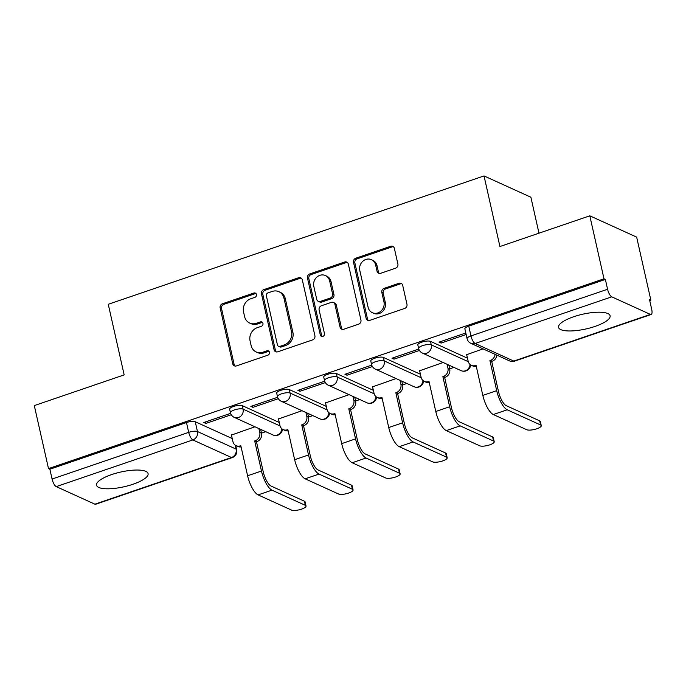 <?xml version="1.0" encoding="UTF-8"?>
<svg xmlns="http://www.w3.org/2000/svg" width="686" height="686" viewBox="0 0 686 686"><rect width="100%" height="100%" fill="white"/><g stroke="black" fill="none" stroke-linecap="round" stroke-linejoin="round"><path stroke-width="1.03" d="M256.435 294.491A2.324 2.084 -65.6 0 0 253.871 293.025L222.418 303.769A3.327 2.984 -65.6 0 0 220.155 307.885L232.76 363.82A3.327 2.984 -65.6 0 0 236.421 365.921L267.874 355.177A2.324 2.084 -65.6 0 0 268.346 350.88A2.324 2.084 -65.6 0 0 266.897 350.82L262.824 352.218A10.642 9.535 -65.6 0 1 256.178 351.952A10.642 9.535 -65.6 0 1 251.11 345.504L250.064 340.848A10.642 9.535 -65.6 0 1 257.293 327.668L261.366 326.279A2.324 2.084 -65.6 0 0 261.838 321.983A2.324 2.084 -65.6 0 0 260.38 321.923L256.315 323.312A10.642 9.535 -65.6 0 1 249.67 323.055A10.642 9.535 -65.6 0 1 244.602 316.606L243.547 311.941A10.642 9.535 -65.6 0 1 250.776 298.762L254.849 297.372A2.324 2.084 -65.6 0 0 256.435 294.491M255.938 293.531A2.324 2.084 -65.6 0 0 255.235 293.642L223.782 304.387A3.327 2.984 -65.6 0 0 221.527 308.511L234.132 364.446A3.327 2.984 -65.6 0 0 235.075 366.05M268.963 351.335A2.324 2.084 -65.6 0 0 268.26 351.446L264.187 352.836L262.824 352.218M262.455 322.437A2.324 2.084 -65.6 0 0 261.752 322.549L257.679 323.938L256.315 323.312M111.655 474.575A26.42 7.555 167.3 0 0 96.537 485.234A26.42 7.555 167.3 0 0 132.964 484.265A26.42 7.555 167.3 0 0 148.082 473.614A26.42 7.555 167.3 0 0 111.655 474.575M573.668 316.743A26.42 7.555 167.3 0 0 558.55 327.394A26.42 7.555 167.3 0 0 594.976 326.433A26.42 7.555 167.3 0 0 610.094 315.774A26.42 7.555 167.3 0 0 573.668 316.743M395.642 268.183A3.327 2.984 -65.6 0 0 397.897 264.067L394.364 248.375A3.327 2.984 -65.6 0 0 390.703 246.274L355.777 258.21A3.327 2.984 -65.6 0 0 353.513 262.326L366.118 318.261A3.327 2.984 -65.6 0 0 369.78 320.362L404.706 308.426A3.327 2.984 -65.6 0 0 406.97 304.31L402.699 285.35A3.327 2.984 -65.6 0 0 399.038 283.258L384.091 288.369A3.327 2.984 -65.6 0 0 381.828 292.485L383.946 301.883A8.892 7.975 -65.6 0 1 381.064 310.99A8.892 7.975 -65.6 0 1 372.344 312.687A8.892 7.975 -65.6 0 1 368.108 307.294L359.807 270.473A8.892 7.975 -65.6 0 1 362.697 261.366A8.892 7.975 -65.6 0 1 371.409 259.668A8.892 7.975 -65.6 0 1 375.645 265.062L377.034 271.193A3.327 2.984 -65.6 0 0 380.687 273.294L395.642 268.183M48.5 468.598L34.3 405.598L124.166 374.89L108.259 304.292L484.024 175.925L499.931 246.523L589.806 215.816L603.997 278.816L48.5 468.598L49.864 469.215L52.076 479.034L188.693 432.36A6.774 1.938 -12.7 0 1 197.457 431.537L236.113 449.116A6.774 1.938 -12.7 0 1 236.687 449.69L235.735 445.48M302.303 279.828A3.327 2.984 -65.6 0 0 298.642 277.727L263.716 289.663A3.327 2.984 -65.6 0 0 261.452 293.78L274.057 349.714A3.327 2.984 -65.6 0 0 277.719 351.815L312.645 339.879A3.327 2.984 -65.6 0 0 314.908 335.763L302.303 279.828M309.746 273.937L344.672 262.001A3.327 2.984 -65.6 0 1 348.334 264.101L360.939 320.036A3.327 2.984 -65.6 0 1 358.675 324.152L343.729 329.263A3.327 2.984 -65.6 0 1 340.067 327.162L334.957 304.481A3.327 2.984 -65.6 0 0 331.295 302.38L321.382 305.767A3.327 2.984 -65.6 0 0 319.119 309.892L324.444 333.507A2.324 2.084 -65.6 0 1 321.408 336.337A2.324 2.084 -65.6 0 1 320.302 334.922L307.482 278.053A3.327 2.984 -65.6 0 1 309.746 273.937L311.11 274.554L346.036 262.627L344.672 262.001M589.806 215.816L636.659 237.116L650.851 300.125L649.719 300.511M261.512 433.132L265.739 431.683M308.554 417.062L312.79 415.613M355.597 400.984L359.833 399.544M402.648 384.915L406.875 383.465M449.69 368.845L453.926 367.396M538.982 233.18L530.878 197.225L484.024 175.925M603.997 278.816L605.369 279.442L607.582 289.252A6.774 2.29 71.1 0 0 611.74 296.832L650.397 314.402A6.774 2.29 71.1 0 0 651.16 314.48A6.774 2.29 71.1 0 0 651.7 309.317L649.488 299.499L650.851 300.125M49.864 469.215L186.481 422.542A6.774 1.938 -12.7 0 1 195.244 421.727L232.228 438.543M94.891 504.176L231.508 457.511A6.774 2.29 71.1 0 0 232.271 457.588L95.654 504.253A6.774 2.29 -108.9 0 1 94.891 504.176L56.235 486.606A6.774 2.29 -108.9 0 1 52.076 479.034M277.659 397.271L250.853 406.429L252.902 407.355L252.559 405.846M301.994 410.708L278.49 418.992M324.71 381.193L297.895 390.351L299.945 391.286L299.602 389.768M349.045 394.639L325.533 402.922M371.752 365.124L344.947 374.282L346.996 375.216L346.653 373.699M396.088 378.561L372.584 386.844M418.794 349.054L391.989 358.212L394.038 359.138L393.695 357.629M443.13 362.491L419.626 370.774M465.811 332.993L439.031 342.134L441.081 343.069L440.746 341.551M483.038 348.857L466.669 354.705M430.474 341.362L431.254 344.852A6.774 1.938 -12.7 0 0 423.622 345.315A6.774 1.938 -12.7 0 0 418.614 348.394L417.834 344.912A6.774 1.938 167.3 0 1 422.833 341.834A6.774 1.938 167.3 0 1 430.474 341.362L467.458 358.178M383.423 357.44L384.211 360.922A6.774 1.938 -12.7 0 0 376.571 361.393A6.774 1.938 -12.7 0 0 371.572 364.472L370.783 360.99A6.774 1.938 167.3 0 1 375.791 357.903A6.774 1.938 167.3 0 1 383.423 357.44L420.415 374.256M336.38 373.51L337.16 376.991A6.774 1.938 -12.7 0 0 329.529 377.463A6.774 1.938 -12.7 0 0 324.521 380.541L323.741 377.06A6.774 1.938 167.3 0 1 328.74 373.981A6.774 1.938 167.3 0 1 336.38 373.51L373.364 390.325M289.329 389.579L290.118 393.061A6.774 1.938 -12.7 0 0 282.478 393.532A6.774 1.938 -12.7 0 0 277.478 396.611L276.69 393.129A6.774 1.938 167.3 0 1 281.697 390.051A6.774 1.938 167.3 0 1 289.329 389.579L326.322 406.395M242.287 405.658L243.076 409.139A6.774 1.938 -12.7 0 0 235.435 409.602A6.774 1.938 -12.7 0 0 230.436 412.689L229.647 409.208A6.774 1.938 167.3 0 1 234.646 406.121A6.774 1.938 167.3 0 1 242.287 405.658L279.271 422.473M230.616 413.341L203.802 422.499L205.851 423.434L205.517 421.916M254.952 426.778L231.448 435.061M205.851 423.434L231.268 414.747M605.369 279.442L468.752 326.116A6.774 1.938 167.3 0 0 464.876 328.843L467.089 338.661A6.774 1.938 -12.7 0 1 470.965 335.926L607.582 289.252M252.902 407.355L278.319 398.677M299.945 391.286L325.361 382.599M346.996 375.216L372.412 366.53M394.038 359.138L419.455 350.46M441.081 343.069L466.154 334.502M249.67 323.055L251.033 323.672A10.642 9.535 -65.6 0 0 257.679 323.938M256.178 351.952L257.55 352.578A10.642 9.535 -65.6 0 0 264.187 352.836M301.36 278.216A3.327 2.984 -65.6 0 0 300.005 278.353L265.079 290.281A3.327 2.984 -65.6 0 0 262.815 294.405L275.42 350.34A3.327 2.984 -65.6 0 0 276.372 351.944M267.952 292.896A2.324 2.084 -65.6 0 0 266.365 295.786L277.427 344.878A2.324 2.084 -65.6 0 0 279.991 346.353L284.287 344.887A10.642 9.535 -65.6 0 0 291.516 331.707L283.953 298.144A10.642 9.535 -65.6 0 0 278.885 291.696A10.642 9.535 -65.6 0 0 272.239 291.43L267.952 292.896M278.542 346.293L279.905 346.91A2.324 2.084 -65.6 0 0 281.363 346.97L279.991 346.353M278.885 291.696L280.248 292.313A10.642 9.535 -65.6 0 1 285.316 298.762L292.879 332.324A10.642 9.535 -65.6 0 1 285.65 345.504L281.363 346.97M347.39 262.489A3.327 2.984 -65.6 0 0 346.036 262.627M333.37 302.466L334.742 303.083A3.327 2.984 -65.6 0 1 336.32 305.099L341.431 327.788A3.327 2.984 -65.6 0 0 342.383 329.391M311.11 274.554A3.327 2.984 -65.6 0 0 308.846 278.679L321.665 335.54A2.324 2.084 -65.6 0 0 322.154 336.5M329.649 280.943A8.892 7.975 -65.6 0 0 325.413 275.549A8.892 7.975 -65.6 0 0 316.7 277.247A8.892 7.975 -65.6 0 0 313.811 286.354L316.735 299.328A3.327 2.984 -65.6 0 0 320.396 301.42L330.318 298.033A3.327 2.984 -65.6 0 0 332.573 293.917L329.649 280.943L331.021 281.56A8.892 7.975 -65.6 0 0 326.776 276.175L325.413 275.549M318.321 301.343L319.693 301.96A3.327 2.984 -65.6 0 0 321.768 302.046L320.396 301.42M331.021 281.56L333.945 294.534A3.327 2.984 -65.6 0 1 331.681 298.65L321.768 302.046M371.409 259.668L372.772 260.294A8.892 7.975 -65.6 0 1 377.017 265.679L378.398 271.819A3.327 2.984 -65.6 0 0 379.341 273.422M372.344 312.687L373.716 313.305A8.892 7.975 -65.6 0 0 382.428 311.607A8.892 7.975 -65.6 0 0 385.309 302.5L383.946 301.883M401.747 283.747A3.327 2.984 -65.6 0 0 400.401 283.875L385.455 288.986A3.327 2.984 -65.6 0 0 383.191 293.102L385.309 302.5M393.421 246.771A3.327 2.984 -65.6 0 0 392.066 246.9L357.14 258.836A3.327 2.984 -65.6 0 0 354.876 262.952L367.482 318.887A3.327 2.984 -65.6 0 0 368.433 320.491M231.388 434.83L232.914 441.578A6.774 6.071 -65.6 0 0 236.138 445.686A6.774 6.071 -65.6 0 0 240.374 445.849L240.82 445.694L247.603 475.767A17.107 5.788 71.1 0 0 258.099 494.898L291.499 510.075A7.786 2.23 167.3 0 0 300.279 509.535A7.786 2.23 167.3 0 0 306.033 505.994A7.786 2.23 167.3 0 0 305.373 505.342L304.447 501.226A7.786 2.23 -12.7 0 1 305.107 501.878L306.033 505.994M260.663 429.376L261.529 433.218A6.774 6.071 114.4 0 1 256.924 441.604L254.695 440.952L261.469 471.033A17.107 5.788 71.1 0 0 271.973 490.156L305.373 505.342M254.695 440.952L255.149 440.798A6.774 6.071 -65.6 0 0 259.754 432.412L258.888 428.57M304.447 501.226L271.047 486.04A12.7 4.296 -108.9 0 1 263.252 471.839L256.47 441.758M241.095 446.912A6.774 6.071 114.4 0 1 237.913 446.492L236.138 445.686M278.439 418.76L279.957 425.509A6.774 6.071 -65.6 0 0 283.189 429.608A6.774 6.071 -65.6 0 0 287.417 429.779L287.871 429.625L294.646 459.697A17.107 5.788 71.1 0 0 305.15 478.819L338.55 494.006A7.786 2.23 167.3 0 0 347.33 493.466A7.786 2.23 167.3 0 0 353.084 489.924A7.786 2.23 167.3 0 0 352.415 489.264L351.489 485.148A7.786 2.23 -12.7 0 1 352.158 485.808L353.084 489.924M307.705 413.306L308.571 417.139A6.774 6.071 114.4 0 1 303.967 425.534L301.737 424.883L308.52 454.955A17.107 5.788 71.1 0 0 319.024 474.086L352.415 489.264M301.737 424.883L302.192 424.728A6.774 6.071 -65.6 0 0 306.796 416.333L305.93 412.5M351.489 485.148L318.09 469.97A12.7 4.296 -108.9 0 1 310.295 455.77L303.521 425.689M288.146 430.842A6.774 6.071 114.4 0 1 284.964 430.422L283.189 429.608M325.481 402.682L327.008 409.431A6.774 6.071 -65.6 0 0 330.232 413.538A6.774 6.071 -65.6 0 0 334.459 413.701L334.914 413.547L341.688 443.628A17.107 5.788 71.1 0 0 352.192 462.75L385.592 477.936A7.786 2.23 167.3 0 0 394.373 477.396A7.786 2.23 167.3 0 0 400.127 473.855A7.786 2.23 167.3 0 0 399.466 473.194L398.54 469.078A7.786 2.23 -12.7 0 1 399.201 469.738L400.127 473.855M354.756 397.237L355.622 401.07A6.774 6.071 114.4 0 1 351.018 409.465L348.788 408.813L355.562 438.886A17.107 5.788 71.1 0 0 366.067 458.008L399.466 473.194M348.788 408.813L349.243 408.659A6.774 6.071 -65.6 0 0 353.847 400.264L352.981 396.422M398.54 469.078L365.141 453.892A12.7 4.296 -108.9 0 1 357.337 439.692L350.563 409.619M335.188 414.773A6.774 6.071 114.4 0 1 332.007 414.344L330.232 413.538M372.532 386.612L374.05 393.361A6.774 6.071 -65.6 0 0 377.274 397.468A6.774 6.071 -65.6 0 0 381.51 397.631L381.956 397.477L388.739 427.55A17.107 5.788 71.1 0 0 399.243 446.68L432.634 461.858A7.786 2.23 167.3 0 0 441.424 461.318A7.786 2.23 167.3 0 0 447.178 457.776A7.786 2.23 167.3 0 0 446.509 457.125L445.583 453.009A7.786 2.23 -12.7 0 1 446.243 453.66L447.178 457.776M401.799 381.159L402.665 385A6.774 6.071 114.4 0 1 398.06 393.395L395.831 392.735L402.613 422.816A17.107 5.788 71.1 0 0 413.109 441.938L446.509 457.125M395.831 392.735L396.285 392.581A6.774 6.071 -65.6 0 0 400.89 384.194L400.024 380.353M445.583 453.009L412.183 437.822A12.7 4.296 -108.9 0 1 404.388 423.622L397.606 393.55M382.239 398.695A6.774 6.071 114.4 0 1 379.049 398.274L377.274 397.468M419.575 370.543L421.093 377.291A6.774 6.071 -65.6 0 0 424.325 381.399A6.774 6.071 -65.6 0 0 428.553 381.562L429.007 381.407L435.781 411.48A17.107 5.788 71.1 0 0 446.286 430.602L479.685 445.789A7.786 2.23 167.3 0 0 488.466 445.248A7.786 2.23 167.3 0 0 494.22 441.707A7.786 2.23 167.3 0 0 493.56 441.047L492.625 436.931A7.786 2.23 -12.7 0 1 493.294 437.591L494.22 441.707M448.85 365.089L449.707 368.931A6.774 6.071 114.4 0 1 445.103 377.317L442.882 376.665L449.656 406.747A17.107 5.788 71.1 0 0 460.16 425.869L493.56 441.047M442.882 376.665L443.328 376.511A6.774 6.071 -65.6 0 0 447.932 368.116L447.066 364.283M492.625 436.931L459.234 421.753A12.7 4.296 -108.9 0 1 451.431 407.553L444.657 377.471M429.282 382.625A6.774 6.071 114.4 0 1 426.1 382.205L424.325 381.399M466.617 354.465L468.144 361.213A6.774 6.071 -65.6 0 0 471.368 365.321A6.774 6.071 -65.6 0 0 475.595 365.492L476.05 365.338L482.833 395.41A17.107 5.788 71.1 0 0 493.328 414.533L526.728 429.719A7.786 2.23 167.3 0 0 535.509 429.179A7.786 2.23 167.3 0 0 541.263 425.637A7.786 2.23 167.3 0 0 540.602 424.977L539.676 420.861A7.786 2.23 -12.7 0 1 540.336 421.521L541.263 425.637M496.878 355.151A6.774 6.071 114.4 0 1 492.154 361.248L489.924 360.596L496.698 390.668A17.107 5.788 71.1 0 0 507.203 409.791L540.602 424.977M489.924 360.596L490.379 360.442A6.774 6.071 -65.6 0 0 495.103 354.345M539.676 420.861L506.277 405.675A12.7 4.296 -108.9 0 1 498.482 391.474L491.699 361.402M476.324 366.556A6.774 6.071 114.4 0 1 473.143 366.127L471.368 365.321M255.235 293.642L253.871 293.025M268.26 351.446L266.897 350.82M261.752 322.549L260.38 321.923M611.74 296.832L475.124 343.497L513.78 361.076L650.397 314.402M195.244 421.727L197.457 431.537A6.774 6.071 -65.6 0 1 192.852 439.932L56.235 486.606M235.221 445.145L236.113 449.116A6.774 6.071 -65.6 0 1 231.508 457.511L192.852 439.932A6.774 2.29 -108.9 0 1 188.693 432.36L186.481 422.542M418.614 348.394A6.774 6.774 0 0 0 422.422 353.076A6.774 6.071 114.4 0 0 426.649 353.239A6.774 6.071 114.4 0 0 431.254 344.852L468.264 361.668M371.572 364.472A6.774 6.774 0 0 0 375.371 369.145A6.774 6.071 114.4 0 0 379.607 369.317A6.774 6.071 114.4 0 0 384.211 360.922L421.213 377.746M324.521 380.541A6.774 6.774 0 0 0 328.328 385.223A6.774 6.071 114.4 0 0 332.556 385.386A6.774 6.071 114.4 0 0 337.16 376.991L374.17 393.815M277.478 396.611A6.774 6.774 0 0 0 281.286 401.293A6.774 6.071 114.4 0 0 285.513 401.456A6.774 6.071 114.4 0 0 290.118 393.061L327.119 409.885M230.436 412.689A6.774 6.774 0 0 0 234.235 417.362A6.774 6.071 114.4 0 0 238.471 417.525A6.774 6.071 114.4 0 0 243.076 409.139L280.077 425.963M281.877 428.776A6.774 6.071 114.4 0 1 277.127 435.104A6.774 6.071 -65.6 0 1 272.899 434.941A6.774 6.774 0 0 0 282.46 429.213M328.92 412.698A6.774 6.071 114.4 0 1 324.169 419.035A6.774 6.071 -65.6 0 1 319.942 418.863A6.774 6.774 0 0 0 329.503 413.135M375.971 396.628A6.774 6.071 114.4 0 1 371.22 402.956A6.774 6.071 -65.6 0 1 366.984 402.793A6.774 6.774 0 0 0 376.545 397.065M423.013 380.559A6.774 6.071 114.4 0 1 418.263 386.887A6.774 6.071 -65.6 0 1 414.035 386.724A6.774 6.774 0 0 0 423.596 380.996M470.056 364.48A6.774 6.071 114.4 0 1 465.305 370.817A6.774 6.071 -65.6 0 1 461.078 370.646A6.774 6.774 0 0 0 470.639 364.918M468.752 326.116L470.965 335.926A6.774 2.29 -108.9 0 0 475.124 343.497A6.774 6.071 114.4 0 1 470.896 343.334L509.552 360.913A6.774 6.774 0 0 0 514.543 361.153L651.16 314.48M514.543 361.153A6.774 2.29 71.1 0 1 513.78 361.076A6.774 6.071 114.4 0 1 509.552 360.913M234.132 364.446L232.76 363.82M221.527 308.511L220.155 307.885M223.782 304.387L222.418 303.769M275.42 350.34L274.057 349.714M262.815 294.405L261.452 293.78M265.079 290.281L263.716 289.663M300.005 278.353L298.642 277.727M285.65 345.504L284.287 344.887M292.879 332.324L291.516 331.707M285.316 298.762L283.953 298.144M341.431 327.788L340.067 327.162M336.32 305.099L334.957 304.481M321.665 335.54L320.302 334.922M308.846 278.679L307.482 278.053M331.681 298.65L330.318 298.033M333.945 294.534L332.573 293.917M378.398 271.819L377.034 271.193M377.017 265.679L375.645 265.062M383.191 293.102L381.828 292.485M385.455 288.986L384.091 288.369M400.401 283.875L399.038 283.258M367.482 318.887L366.118 318.261M354.876 262.952L353.513 262.326M357.14 258.836L355.777 258.21M392.066 246.9L390.703 246.274M240.915 446.097L240.374 445.849M247.603 475.767L261.469 471.033M261.529 433.218L259.754 432.412M256.924 441.604L255.149 440.798M258.099 494.898L271.973 490.156M287.957 430.028L287.417 429.779M294.646 459.697L308.52 454.955M308.571 417.139L306.796 416.333M303.967 425.534L302.192 424.728M305.15 478.819L319.024 474.086M335.008 413.95L334.459 413.701M341.688 443.628L355.562 438.886M355.622 401.07L353.847 400.264M351.018 409.465L349.243 408.659M352.192 462.75L366.067 458.008M382.051 397.88L381.51 397.631M388.739 427.55L402.613 422.816M402.665 385L400.89 384.194M398.06 393.395L396.285 392.581M399.243 446.68L413.109 441.938M429.093 381.81L428.553 381.562M435.781 411.48L449.656 406.747M449.707 368.931L447.932 368.116M445.103 377.317L443.328 376.511M446.286 430.602L460.16 425.869M476.144 365.732L475.595 365.492M482.833 395.41L496.698 390.668M492.154 361.248L490.379 360.442M493.328 414.533L507.203 409.791M272.899 434.941L234.235 417.362M319.942 418.863L281.286 401.293M366.984 402.793L328.328 385.223M414.035 386.724L375.371 369.145M461.078 370.646L422.422 353.076M467.089 338.661A6.774 6.774 0 0 0 470.896 343.334M232.271 457.588A6.774 6.774 0 0 0 236.687 449.69"/></g></svg>
